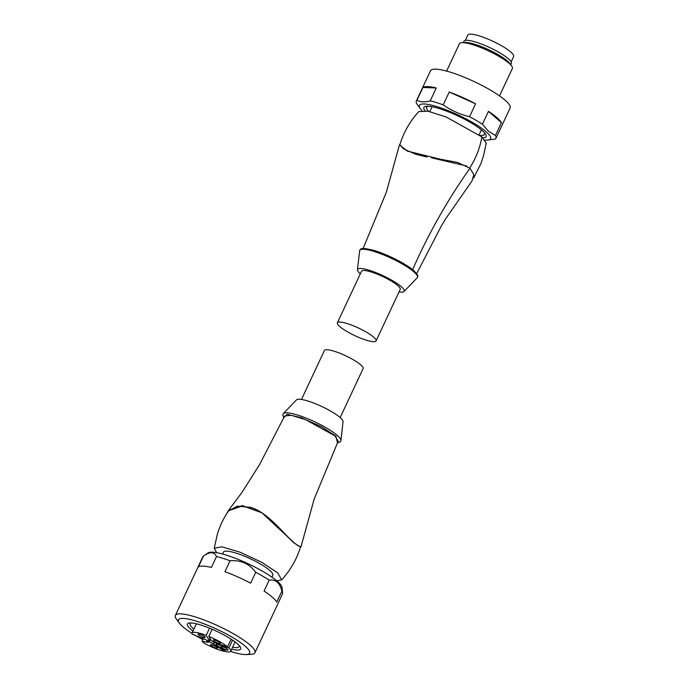 <?xml version="1.0" encoding="UTF-8"?>
<svg xmlns="http://www.w3.org/2000/svg" width="689" height="689" viewBox="0 0 689 689"><rect width="100%" height="100%" fill="white"/><g stroke="black" fill="none" stroke-linecap="round" stroke-linejoin="round"><path stroke-width="1.03" d="M191.964 633.337A39.29 7.76 25.1 0 1 179.545 623.312L176.573 619.359A43.95 8.681 25.1 0 1 175.359 615.441A43.95 8.681 25.1 0 1 195.418 616.974A43.95 8.681 25.1 0 1 236.835 635.749A43.95 8.681 25.1 0 1 254.956 652.733A43.95 8.681 25.1 0 1 251.166 654.309L246.223 654.55A39.29 7.76 25.1 0 1 231.685 651.777A39.29 7.76 25.1 0 1 230.582 651.424M254.956 652.733L282.43 594.09A43.95 8.681 -154.9 0 0 282.585 593.048A43.95 8.681 -154.9 0 0 281.887 591.171L276.78 602.074A43.95 8.681 -154.9 0 0 264.085 591.067L269.192 580.172A43.95 8.681 -154.9 0 0 255.74 572.283L250.632 583.187A43.95 8.681 -154.9 0 0 224.941 571.672L230.04 560.768A43.95 8.681 -154.9 0 0 222.883 558.34A43.95 8.681 -154.9 0 0 216.484 556.557L211.377 567.46A43.95 8.681 -154.9 0 0 198.372 566.944L203.479 556.049A43.95 8.681 -154.9 0 0 202.824 556.807L175.359 615.441M282.585 593.048L282.051 587.553A41.116 8.122 -154.9 0 0 226.199 555.084A41.116 8.122 -154.9 0 0 208.087 552.914L203.479 556.049C209.999 551.519 214.339 551.691 216.484 556.557M202.928 639.633A39.29 7.76 25.1 0 1 194.203 634.724M179.545 623.312A39.29 7.76 25.1 0 1 196.391 621.185A39.29 7.76 25.1 0 1 238.428 641.132A39.29 7.76 25.1 0 1 246.223 654.55M191.378 622.951A27.009 5.331 -154.9 0 0 190.164 623.76A27.009 5.331 -154.9 0 0 193.264 628.583A27.009 5.331 -154.9 0 0 193.893 629.117M192.989 631.046A29.463 5.822 25.1 0 1 190.732 629.238A29.463 5.822 25.1 0 1 189.897 622.925A29.463 5.822 25.1 0 1 213.125 629.677A29.463 5.822 25.1 0 1 237.335 643.715A29.463 5.822 25.1 0 1 239.901 646.351A29.463 5.822 25.1 0 1 231.676 649.176M232.589 647.238A27.009 5.331 -154.9 0 0 239.083 646.678A27.009 5.331 -154.9 0 0 238.937 645.223M230.04 560.768C240.788 559.899 249.349 563.74 255.74 572.283M269.192 580.172C275.609 579.13 279.837 582.799 281.887 591.171M337.464 442.708L335.913 436.137L321.212 426.594L301.403 417.775L287.089 414.296L283.902 417.612M283.825 417.775L282.74 414.993L283.213 413.693L296.554 399.792A25.786 5.09 25.1 0 1 315.708 403.832A25.786 5.09 25.1 0 1 340.004 417.431A25.786 5.09 25.1 0 1 343.062 421.573L340.917 440.727A31.892 6.304 -154.9 0 0 337.162 435.31A31.892 6.304 -154.9 0 0 306.476 418.232A31.892 6.304 -154.9 0 0 283.213 413.693A31.892 6.304 -154.9 0 0 283.076 413.908M338.23 441.098L334.837 435.81L305.752 419.722L291.283 415.286L284.643 415.992L259.607 464.532L242.003 492.385L228.464 510.446L242.39 505.623L261.941 512.719L294.401 543.01L298.518 546.076L301.041 546.592L314.167 499.086L338.23 441.098M298.518 546.076L294.117 542.846L261.941 512.84L242.597 505.829L228.748 510.678L237.472 506.131L250.34 507.311C267.263 511.677 284.755 534.862 294.082 542.992L300.171 546.808M226.879 513.391L228.464 510.446M228.274 511.324L228.748 510.678M276.737 580.81L281.715 579.854L277.65 572.843L261.57 562.224L240.056 552.199L221.806 546.808L214.219 548.246L216.673 552.673M271.931 577.141L272.818 575.237A27.259 5.383 -154.9 0 0 261.579 564.704A27.259 5.383 -154.9 0 0 235.896 553.069A27.259 5.383 -154.9 0 0 223.46 552.113L222.564 554.016M210.111 638.505L209.258 640.322A3.927 0.775 -154.9 0 1 209.318 640.598A3.927 0.775 -154.9 0 1 207.518 640.46L192.085 634.069A21.359 4.22 25.1 0 1 192.033 633.088A21.359 4.22 25.1 0 1 201.782 633.828A21.359 4.22 25.1 0 1 206.175 635.353L209.542 628.161M225.096 650.829L224.786 651.493A21.359 4.22 25.1 0 1 220.98 650.468A21.359 4.22 25.1 0 1 204.487 643.405L202.118 641.356L203.479 638.453M203.453 637.239A3.927 0.775 25.1 0 1 199.75 635.559A3.927 0.775 25.1 0 1 198.131 634.035A3.927 0.775 25.1 0 1 199.922 634.173A3.927 0.775 25.1 0 1 203.625 635.852A3.927 0.775 25.1 0 1 205.244 637.368A3.927 0.775 25.1 0 1 203.453 637.239M209.258 640.322L206.175 635.353M207.225 640.365L206.829 641.226L208.13 642.355L202.118 641.356M210.567 639.246L209.284 641.984L206.829 641.226M209.284 641.984A3.927 0.775 25.1 0 1 213.461 643.965L214.184 642.415M215.786 647.927A3.927 0.775 25.1 0 1 212.083 646.248A3.927 0.775 25.1 0 1 210.464 644.732A3.927 0.775 25.1 0 1 212.255 644.87A3.927 0.775 25.1 0 1 215.958 646.549A3.927 0.775 25.1 0 1 217.578 648.065A3.927 0.775 25.1 0 1 215.786 647.927M224.786 651.493L213.461 643.965M232.563 640.124L228.894 647.953L217.922 644.551A3.927 0.775 -154.9 0 0 216.131 644.413A3.927 0.775 -154.9 0 0 217.276 645.636L226.595 651.82A21.359 4.22 25.1 0 0 230.729 651.208L235.078 641.915M212.143 629.255L208.801 636.395L211.334 640.477A3.927 0.775 -154.9 0 0 216.596 643.397L227.568 646.807L231.142 639.185M218.568 643.242A3.927 0.775 25.1 0 1 214.865 641.562A3.927 0.775 25.1 0 1 213.245 640.047A3.927 0.775 25.1 0 1 215.046 640.184A3.927 0.775 25.1 0 1 218.74 641.864A3.927 0.775 25.1 0 1 220.368 643.38A3.927 0.775 25.1 0 1 218.568 643.242M208.801 636.395A21.359 4.22 25.1 0 1 227.568 646.807M226.19 649.848A3.927 0.775 25.1 0 1 222.495 648.177A3.927 0.775 25.1 0 1 220.876 646.652A3.927 0.775 25.1 0 1 222.668 646.79A3.927 0.775 25.1 0 1 226.371 648.47A3.927 0.775 25.1 0 1 227.99 649.985A3.927 0.775 25.1 0 1 226.19 649.848M228.894 647.953A21.359 4.22 25.1 0 1 230.729 651.208M301.481 399.456L324.416 350.486A21.359 4.22 25.1 0 1 339.668 353.181A21.359 4.22 25.1 0 1 360.657 364.791A21.359 4.22 25.1 0 1 363.103 368.606L340.168 417.577M399.009 291.955A25.786 5.09 -154.9 0 0 403.935 291.619A25.786 5.09 -154.9 0 0 401.265 286.65A25.786 5.09 -154.9 0 0 374.911 272.241A25.786 5.09 -154.9 0 0 357.427 269.838A25.786 5.09 -154.9 0 0 360.321 273.834M416.664 273.636L440.9 226.836L445.395 219.18L472.034 180.931L473.825 174.567L469.95 168.245L457.582 162.423L439.909 159.125L407.414 151.089L399.456 144.811L399.904 144.535M426.904 156.989L415.725 154.258L403.763 148.979L399.809 144.905L406.725 150.745M399.809 144.905L399.818 144.862C403.59 132.46 409.912 121.359 418.783 111.558L427.912 111.205L446.127 116.984L481.861 136.904L486.27 143.157L483.402 156.145L480.965 163.457L473.627 178.003M431.478 157.815L466.815 166.04M376.073 340.926L400.223 289.371A21.359 4.22 -154.9 0 0 397.768 285.565A21.359 4.22 -154.9 0 0 376.788 273.955A21.359 4.22 -154.9 0 0 361.536 271.251L337.386 322.805A21.359 4.22 -154.9 0 0 339.841 326.612A21.359 4.22 -154.9 0 0 360.821 338.221A21.359 4.22 -154.9 0 0 376.073 340.926A21.359 4.22 -154.9 0 0 373.619 337.11A21.359 4.22 -154.9 0 0 352.639 325.501A21.359 4.22 -154.9 0 0 337.386 322.805M428.644 111.351A31.918 6.304 25.1 0 1 426.689 107.269A31.918 6.304 25.1 0 1 428.3 106.261M424.958 110.722A34.372 6.787 25.1 0 1 426.836 106.252A34.372 6.787 25.1 0 1 453.948 114.133A34.372 6.787 25.1 0 1 482.188 130.514A34.372 6.787 25.1 0 1 485.185 133.588A34.372 6.787 25.1 0 1 482.955 137.886M484.238 132.469A31.918 6.304 25.1 0 1 484.505 134.346A31.918 6.304 25.1 0 1 480.112 135.466M484.996 140.091A39.29 7.76 -154.9 0 0 487.201 140.134A39.29 7.76 -154.9 0 0 486.072 131.72A39.29 7.76 -154.9 0 0 441.408 108.104A39.29 7.76 -154.9 0 0 420.514 108.896A39.29 7.76 -154.9 0 0 421.961 110.559M487.201 140.134L495.339 139.023A43.95 8.681 -154.9 0 0 495.925 138.317A43.95 8.681 -154.9 0 0 495.443 135.509L488.346 131.125L482.438 124.227A43.95 8.681 -154.9 0 0 469.562 116.682C460.037 114.434 451.252 110.498 443.216 104.883A43.95 8.681 -154.9 0 0 430.246 100.844C425.035 102.342 420.591 102.17 416.914 100.327A43.95 8.681 -154.9 0 0 416.328 101.033A43.95 8.681 -154.9 0 0 416.802 103.841L420.514 108.896M495.925 138.317L510.118 108.018A43.95 8.681 -154.9 0 0 505.08 100.172A43.95 8.681 -154.9 0 0 461.906 76.281A43.95 8.681 -154.9 0 0 430.522 70.726L416.328 101.033M482.438 124.227L488.458 111.36A43.95 8.681 25.1 0 1 496.907 117.604A43.95 8.681 25.1 0 1 501.471 122.642L495.443 135.509M416.914 100.327L422.934 87.46A43.95 8.681 25.1 0 1 436.275 87.977L430.246 100.844M443.216 104.883L449.245 92.016A43.95 8.681 25.1 0 1 475.591 103.815L469.562 116.682M501.471 122.642L488.458 111.36M475.591 103.815L449.245 92.016M436.275 87.977L422.934 87.46M499.534 95.892L512.383 68.461A29.222 5.77 -154.9 0 0 511.574 65.86A29.222 5.77 -154.9 0 0 509.025 63.242A29.222 5.77 -154.9 0 0 485.022 49.324A29.222 5.77 -154.9 0 0 461.983 42.632A29.222 5.77 -154.9 0 0 459.46 43.674L446.61 71.105M511.574 65.86L509.619 63.259A26.148 5.167 -154.9 0 0 507.337 60.916A26.148 5.167 -154.9 0 0 485.848 48.454A26.148 5.167 -154.9 0 0 465.23 42.468L461.983 42.632M510.73 64.74L511.359 63.405A26.148 5.167 -154.9 0 0 508.361 58.737A26.148 5.167 -154.9 0 0 482.67 44.527A26.148 5.167 -154.9 0 0 463.998 41.219L463.37 42.563M511.135 61.855L513.641 56.507A25.286 4.995 -154.9 0 0 510.738 51.985A25.286 4.995 -154.9 0 0 485.9 38.248A25.286 4.995 -154.9 0 0 467.84 35.044L465.333 40.393M340.84 440.969A31.892 6.304 -154.9 0 0 340.917 440.727L340.228 441.916L337.386 442.863M217.922 644.551L218.224 643.905M413.512 270.476L389.767 256.48L371.302 249.745L361.579 249.16M359.572 250.684A31.892 6.304 25.1 0 1 381.801 254.189A31.892 6.304 25.1 0 1 413.77 271.776A31.892 6.304 25.1 0 1 417.284 277.71L417.543 277.288C417.189 276.177 419.971 276.883 413.744 270.605C406.269 263.921 386.701 254.043 373.662 250.348C358.383 246.507 360.967 249.866 359.727 250.21L357.427 269.838M412.444 270.14C427.972 234.536 447.144 200.568 469.95 168.245M469.7 168.082C475.978 158.169 480.035 147.773 481.861 136.904M214.219 548.246L217.181 534.948C219.602 526.405 223.348 518.455 228.421 511.109M192.033 633.088L196.391 623.786M209.318 640.598L210.214 638.677M198.742 636.533L200.318 637.833L202.738 638.152M216.131 644.413L216.604 643.405M281.715 579.854C290.577 570.044 296.899 558.943 300.671 546.532M403.935 291.619L417.284 277.71M363.103 248.548L386.408 192.059L399.448 144.845M481.439 129.876L479.165 134.734M432.081 106.761L429.807 111.609"/></g></svg>
